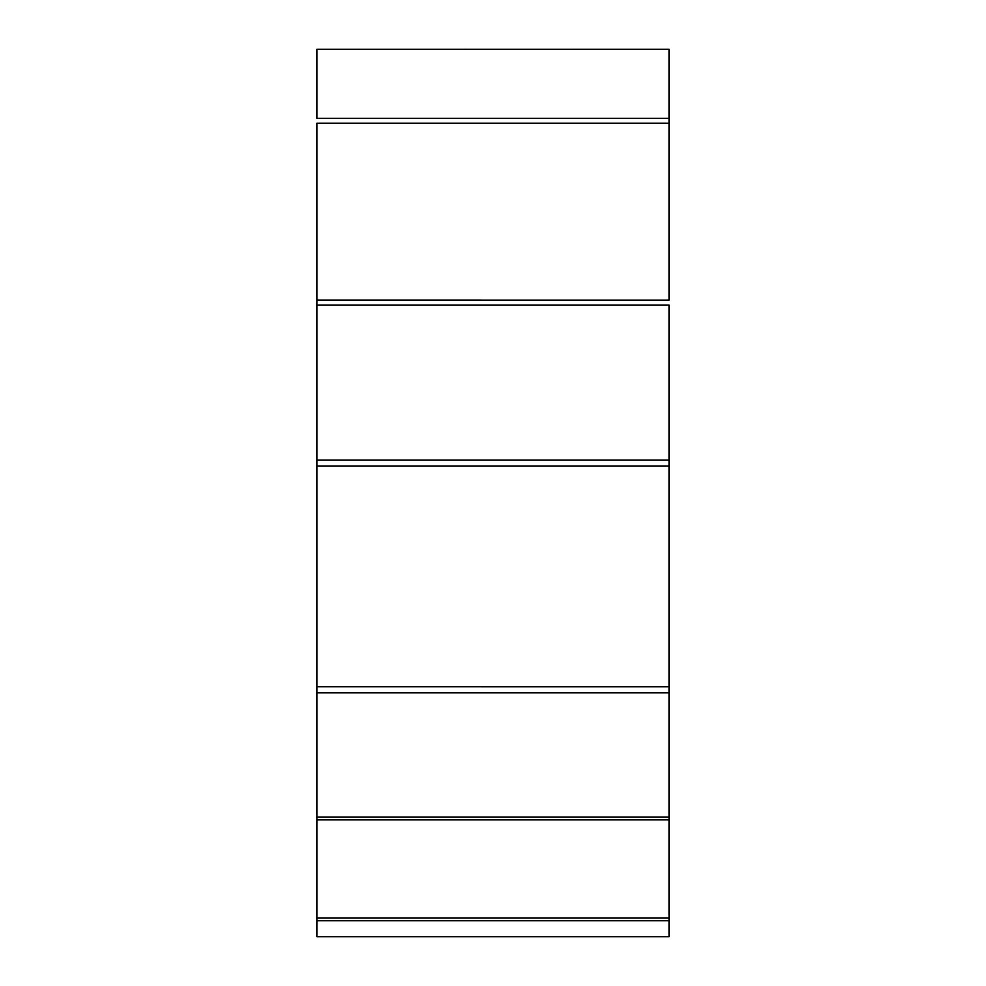 <?xml version="1.0" encoding="UTF-8"?>
<svg xmlns="http://www.w3.org/2000/svg" width="986" height="986" viewBox="0 0 986 986"><rect width="100%" height="100%" fill="white"/><g stroke="black" fill="none" stroke-linecap="round" stroke-linejoin="round"><path stroke-width="1.48" d="M316.974 936.7L316.974 920.739L669.026 920.739L669.026 817.147L669.026 936.7L316.974 936.7L316.974 692.838L316.974 817.135L669.026 817.135L669.026 466.107L669.026 686.798L316.974 686.786L316.974 692.838L316.974 466.107L316.974 686.798M669.026 460.055L669.026 466.107L316.974 466.107L316.974 460.055L669.026 460.055L669.026 305.056L316.974 305.056L316.974 460.055L316.974 123.213L316.974 300.175L669.026 300.188L669.026 118.382L669.026 300.175M316.974 118.369L316.974 49.386L316.974 118.369L669.026 118.369L669.026 49.3L316.974 49.3L669.026 49.386M316.974 123.213L669.026 123.213M316.974 692.838L669.026 692.838M316.974 819.859L669.026 819.859M316.974 918.065L669.026 918.065"/></g></svg>

